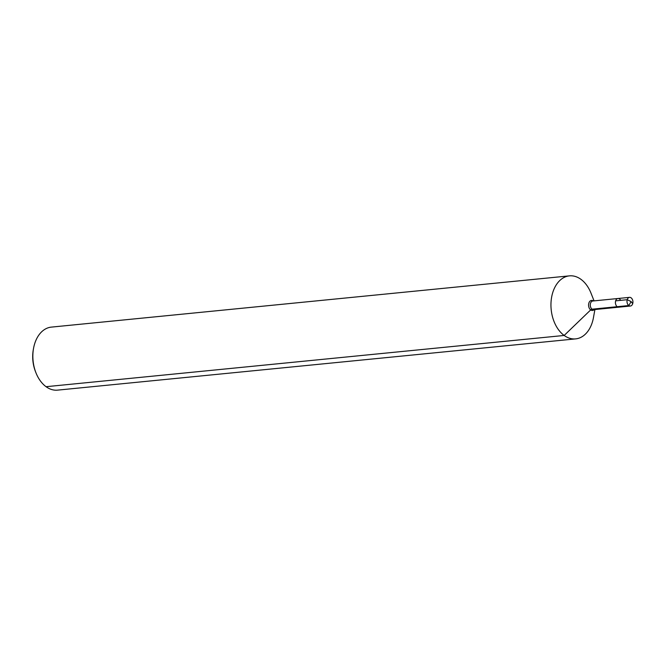 <?xml version="1.0" encoding="UTF-8"?>
<svg xmlns="http://www.w3.org/2000/svg" width="666" height="666" viewBox="0 0 666 666"><rect width="100%" height="100%" fill="white"/><g stroke="black" fill="none" stroke-linecap="round" stroke-linejoin="round"><path stroke-width="1" d="M594.047 300.874L591.058 293.281A31.668 21.479 84.4 0 0 580.91 279.304A31.668 21.479 84.4 0 0 569.422 275.866A31.668 21.479 84.4 0 0 551.173 309.49A31.668 21.479 84.4 0 0 575.657 338.886A31.668 21.479 84.4 0 0 593.464 317.565L594.904 309.54M569.422 275.866L51.332 327.114A31.668 21.479 84.4 0 0 33.525 348.435A31.668 21.479 84.4 0 0 35.922 372.719A31.668 21.479 84.4 0 0 57.559 390.134L575.657 338.886M620.679 300.358A4.354 2.955 84.4 0 0 619.538 298.984A4.354 2.955 84.4 0 0 617.956 298.51A4.354 2.955 84.4 0 0 615.442 303.13A4.354 2.955 84.4 0 0 618.814 307.176L630.394 306.027A4.354 2.955 84.4 0 0 632.908 302.58A4.354 2.955 84.4 0 0 631.11 297.835A4.354 2.955 84.4 0 0 629.537 297.361A4.354 2.955 84.4 0 0 627.014 300.816A4.354 2.955 84.4 0 0 628.812 305.552A4.354 2.955 84.4 0 0 630.394 306.027A4.354 2.955 84.4 0 0 632.7 303.688L631.118 301.581L628.812 305.552L592.082 309.19A2.373 1.499 -54 0 0 590.675 309.931L564.169 335.456L46.079 386.696M33.525 348.435L33.3 349.683A28.496 19.331 84.4 0 0 35.465 371.536L35.922 372.719M627.222 299.708L615.642 300.849A4.354 2.955 84.4 0 0 616.033 305.228A4.354 2.955 84.4 0 0 618.814 307.176L593.664 309.665A4.354 2.955 84.4 0 1 590.301 305.619A4.354 2.955 84.4 0 1 592.807 300.999L617.956 298.51A4.354 2.955 84.4 0 0 615.442 303.13A4.354 2.955 84.4 0 0 618.814 307.176L630.394 306.027A4.354 2.955 84.4 0 1 627.613 304.079A4.354 2.955 84.4 0 1 627.222 299.708L631.118 301.581L628.812 305.552L617.232 306.701M593.306 300.949A5.053 3.422 84.4 0 0 589.085 302.472A5.053 3.422 84.4 0 0 589.726 308.949A5.053 3.422 84.4 0 0 594.164 309.615M617.956 298.51L629.537 297.361"/></g></svg>
